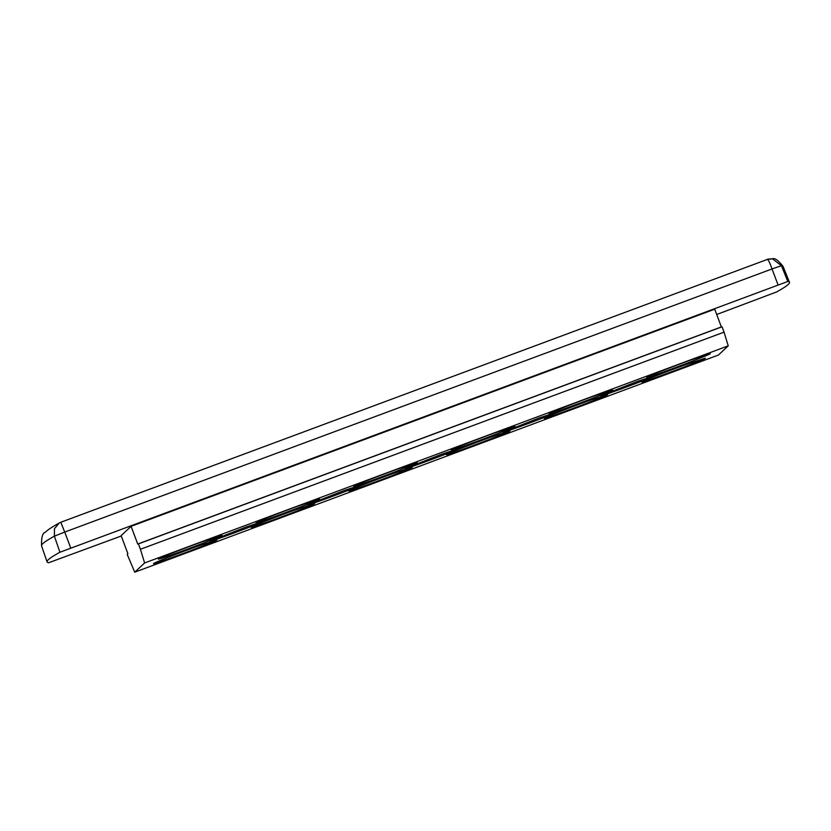 <?xml version="1.0" encoding="UTF-8"?>
<svg xmlns="http://www.w3.org/2000/svg" width="831" height="831" viewBox="0 0 831 831"><rect width="100%" height="100%" fill="white"/><g stroke="black" fill="none" stroke-linecap="round" stroke-linejoin="round"><path stroke-width="1.25" d="M716.706 314.502L776.621 291.941A997.117 26.104 159.5 0 0 789.45 282.239A997.117 26.104 159.5 0 0 787.809 281.47L59.925 552.241L54.389 536.172L54.462 528.651L59.344 522.928L60.798 522.263L64.735 532.058L54.389 536.172A996.67 26.093 159.5 0 0 41.55 545.832L47.087 561.912A997.117 26.104 159.5 0 0 48.738 562.712L121.274 536.005M787.809 281.47L781.441 265.702L772.487 258.825C774.721 257.755 778.252 260.311 783.082 266.471A996.67 26.093 159.5 0 0 781.441 265.702L772.03 268.943C769.88 262.825 768.28 259.667 767.252 259.459L60.808 522.263L767.252 259.459M767.293 259.438C768.987 259.428 764.073 259.262 772.487 258.825L767.325 259.428M59.925 552.241A997.117 26.104 159.5 0 0 47.087 561.912M131.09 526.314L714.722 309.194L721.36 326.936L137.728 544.045L131.09 526.314L121.129 535.631L127.849 553.591L127.236 554.474L134.757 572.175L144.604 562.961L140.418 549.27L138.413 543.9L137.728 544.045M134.757 572.175L718.389 355.055L728.236 345.841L144.604 562.961M140.418 549.27L724.05 332.151L722.046 326.78L721.36 326.936M724.05 332.151L728.236 345.841M138.413 543.9L722.046 326.78M710.245 353.622L710.214 353.694C709.996 355.003 642.768 380.016 646.892 377.253C647.204 376.516 671.064 367.146 690.156 360.259L710.173 353.601M360.571 485.107L360.529 485.169C360.415 486.218 304.562 507.003 307.989 504.708L343.889 490.612L360.498 485.075M319.582 498.953L319.54 499.036C319.322 500.335 252.094 525.348 256.218 522.585C256.54 521.847 280.39 512.478 299.482 505.591L319.499 498.932M412.342 467.209L412.301 467.292C412.083 468.591 344.855 493.604 348.978 490.841C349.3 490.103 373.15 480.734 392.242 473.847L412.259 467.188M417.245 462.618L417.204 462.701C416.996 463.999 349.758 489.012 353.881 486.26C354.203 485.512 378.053 476.142 397.156 469.266L417.172 462.597M217.005 539.88L216.964 539.953C216.756 541.261 149.518 566.264 153.642 563.511C153.964 562.774 177.813 553.404 196.905 546.518L216.922 539.849M221.908 535.289L221.867 535.361C221.659 536.67 154.421 561.683 158.544 558.92C158.866 558.183 182.727 548.813 201.819 541.926L221.835 535.268M314.669 503.544L314.637 503.617C314.419 504.926 247.181 529.939 251.315 527.176C251.627 526.439 275.487 517.069 294.579 510.182L314.596 503.513M262.897 521.432L262.866 521.494C262.741 522.554 206.888 543.339 210.316 541.043L246.225 526.947L262.835 521.411M607.679 394.548L607.638 394.621C607.43 395.92 540.192 420.933 544.315 418.18C544.627 417.442 568.487 408.063 587.579 401.186L607.596 394.517M612.582 389.957L612.54 390.03C612.333 391.339 545.094 416.341 549.218 413.589C549.54 412.851 573.39 403.482 592.493 396.595L612.509 389.926M705.342 358.213L705.301 358.286C705.093 359.594 637.855 384.597 641.989 381.845C642.301 381.107 666.161 371.737 685.253 364.851L705.27 358.182M653.571 376.1L653.54 376.163C653.415 377.222 597.562 398.007 600.99 395.712L636.899 381.606L653.509 376.079M510.005 430.874L509.974 430.957C509.756 432.255 442.518 457.268 446.652 454.515C446.964 453.768 470.824 444.398 489.916 437.522L509.933 430.853M458.234 448.771L458.203 448.833C458.078 449.893 402.225 470.668 405.653 468.383L441.562 454.277L458.172 448.75M555.897 412.436L555.866 412.498C555.752 413.558 499.898 434.333 503.326 432.047L539.226 417.941L555.835 412.415M514.908 426.282L514.877 426.365C514.659 427.664 447.431 452.677 451.555 449.924C451.867 449.187 475.727 439.817 494.819 432.93L514.836 426.261M778.013 284.836L772.03 268.943L64.735 532.058L70.708 547.961M60.808 522.252L59.344 522.928C49.05 528.693 46.588 530.988 45.238 532.359C42.578 532.848 41.342 537.335 41.55 545.832M783.082 266.471L789.45 282.239"/></g></svg>
